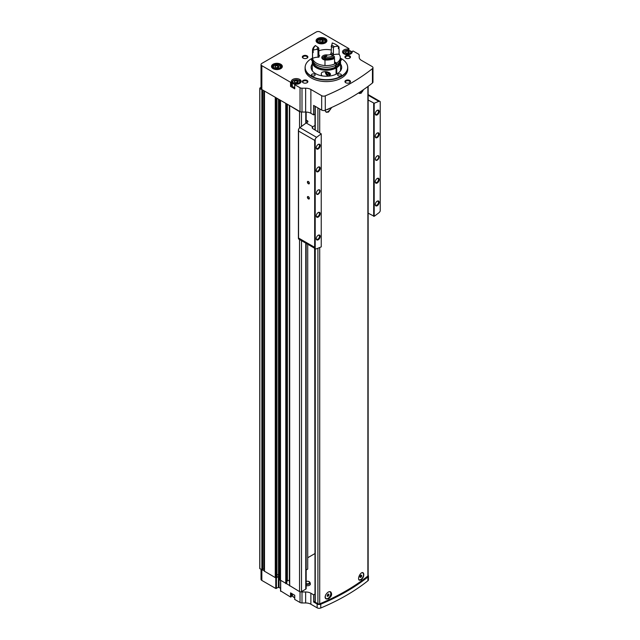 <?xml version="1.0" encoding="UTF-8"?>
<svg xmlns="http://www.w3.org/2000/svg" width="640" height="640" viewBox="0 0 640 640"><rect width="100%" height="100%" fill="white"/><g stroke="black" fill="none" stroke-linecap="round" stroke-linejoin="round"><path stroke-width="0.96" d="M362.656 572.856A3.888 2.24 120 0 0 362.568 572.792A3.888 2.24 120 0 0 362.2 572.648M363 572.72A4.176 2.408 -60 0 1 363.528 576.088A4.176 2.408 -60 0 1 360.824 579.68A4.176 2.408 -60 0 1 359.096 580.032M325.2 597.456A3.888 2.24 120 0 0 325.904 598.448A3.888 2.24 120 0 0 326 598.496M330.416 591.8A4.176 2.408 -60 0 1 330.688 595.208A4.176 2.408 -60 0 1 328.048 598.608A4.176 2.408 -60 0 1 326.048 598.856M314.992 248.456L314.992 601.824A0.928 0.536 0 0 0 315.264 602.2L317.912 603.736A1.392 0.8 0 0 0 319.712 603.816A211.384 122.04 0 0 0 367.88 576A1.392 0.8 0 0 0 368.144 575.536L368.144 86.312M331.696 107.448L328.456 112.096L326.128 112.16M361.24 93.176L359.368 93.504M328.456 598.848L326.128 598.912C322.952 597.352 327.976 590.04 330.76 591.952C332.416 594.16 331.648 596.464 328.456 598.848M361.24 579.92L359.368 580.248C356.808 579.056 360.864 571.168 363.08 572.76C364.4 574.784 363.784 577.168 361.24 579.92M363.4 89.712A4.176 2.408 -60 0 1 360.824 92.936A4.176 2.408 -60 0 1 359.096 93.288M325.2 110.704A3.888 2.24 120 0 0 325.904 111.704A3.888 2.24 120 0 0 326 111.752M330.872 107.816A4.176 2.408 -60 0 1 328.048 111.864A4.176 2.408 -60 0 1 326.048 112.112M280.688 590.944L290.552 597.016L290.552 592.856L294.744 595.28L294.744 599.44L300.032 602.488A2.784 1.608 0 0 0 301.992 602.96L305.64 602.96A7.416 4.28 0 0 1 310.88 604.216L317.152 607.832L317.152 604.048A2.784 1.608 0 0 0 320.752 604.216A211.104 121.88 0 0 0 367.92 576.984A2.784 1.608 0 0 0 368.448 576.04A2.784 1.608 0 0 0 368.144 575.312M317.152 607.832A2.784 1.608 0 0 0 320.752 608A211.104 121.88 0 0 0 367.92 580.768A2.784 1.608 0 0 0 368.448 579.824L368.448 576.04M314.992 114.104L313.624 114.888L310.88 113.304A7.416 4.28 0 0 0 305.64 112.048L301.992 112.048A2.784 1.608 0 0 1 300.792 111.896A1.392 0.8 0 0 1 299.536 111.672L289.768 105.656L300.032 111.584A2.784 1.608 0 0 0 300.792 111.896M305.64 88.208A7.416 4.28 0 0 1 310.88 89.464L321.672 95.688A2.784 1.608 0 0 0 325.272 95.856A211.016 121.824 0 0 0 372.44 68.624A2.784 1.608 0 0 0 372.968 67.68A2.784 1.608 0 0 0 372.152 66.544L361.36 60.32A7.416 4.28 0 0 1 359.192 57.288L359.192 55.184A2.784 1.608 0 0 0 358.376 54.048L353.096 51L352.192 51.432A4.864 2.808 0 0 1 352.256 51.872A4.864 2.808 0 0 1 347.392 54.68A4.864 2.808 0 0 1 342.52 51.872A4.864 2.808 0 0 1 348.152 49.096L348.896 48.576L320.184 32A2.784 1.608 0 0 0 316.248 32L261.84 63.416A2.784 1.608 0 0 0 261.024 64.552A2.784 1.608 0 0 0 261.84 65.688L290.552 82.264L291.448 81.832A4.864 2.808 0 0 1 291.384 81.392A4.864 2.808 0 0 1 296.256 78.584A4.864 2.808 0 0 1 301.12 81.392A4.864 2.808 0 0 1 295.488 84.168L294.744 84.688L300.032 87.736A2.784 1.608 0 0 0 301.992 88.208L305.64 88.208L305.64 112.048M321.672 95.688L321.672 110.072L313.624 105.424L313.624 114.888M292.312 594.496A4.864 2.808 0 0 0 291.448 595.696M291.392 593.344L291.448 596.608M291.392 596.68L290.552 597.016M261.024 569.376L261.024 579.304A2.784 1.608 0 0 0 261.84 580.44L275.768 588.48L278.392 587.344L280.552 588.216M317.656 42.92A5.424 3.136 0 0 0 325.328 42.92A5.424 3.136 0 0 0 325.328 38.488A5.424 3.136 0 0 0 317.656 38.488A5.424 3.136 0 0 0 317.656 42.92L317.656 42.92M273.08 68.656A5.424 3.136 0 0 0 280.752 68.656A5.424 3.136 0 0 0 280.752 64.224A5.424 3.136 0 0 0 273.08 64.224A5.424 3.136 0 0 0 273.08 68.656L273.08 68.656M347.536 66.008A21.32 12.312 180 0 1 347.568 66.16A21.32 12.312 180 0 1 347.736 67.688L347.736 69.28A21.32 12.312 180 0 1 326.408 81.592A21.32 12.312 180 0 1 305.088 69.28L305.088 67.688A21.32 12.312 180 0 1 305.256 66.16A21.32 12.312 180 0 1 305.288 66.008M307.072 80.448A2.784 1.608 180 0 1 307.072 82.72A2.784 1.608 180 0 1 303.136 82.72A2.784 1.608 180 0 1 303.136 80.448A2.784 1.608 180 0 1 307.072 80.448M307.072 55.848A2.784 1.608 180 0 1 307.072 58.112A2.784 1.608 180 0 1 303.136 58.112A2.784 1.608 180 0 1 303.136 55.848A2.784 1.608 180 0 1 307.072 55.848M349.68 55.848A2.784 1.608 180 0 1 349.68 58.112A2.784 1.608 180 0 1 345.752 58.112A2.784 1.608 180 0 1 345.752 55.848A2.784 1.608 180 0 1 349.68 55.848M349.68 80.448A2.784 1.608 180 0 1 349.68 82.72A2.784 1.608 180 0 1 345.752 82.72A2.784 1.608 180 0 1 345.752 80.448A2.784 1.608 180 0 1 349.68 80.448M291.448 81.872L291.448 86L290.552 86.424L294.744 88.848L294.744 84.688M261.024 64.552L261.024 88.392A2.784 1.608 0 0 0 261.84 89.528L289.768 105.656M279.048 587.344L279.048 576.368L276.968 577.192M279.048 576.368L279.184 99.544M278.504 575.504L278.504 99.152L278.504 575.504A2.32 1.336 0 0 0 279.184 576.448M278.504 575.496A1.496 0.864 0 0 0 276.968 574.64M306.168 585.608A2.992 1.728 0 0 0 309.208 585.408A2.992 1.728 0 0 0 310.352 583.776L310.04 582.592A2.672 1.544 0 0 0 308.584 581.44M314.608 248.232L314.992 559.656M307.728 557.728L314.608 553.76M306.168 569.984L307.728 569.088L307.728 244.256M289.696 585.624L299.536 591.608A1.392 0.8 0 0 0 300.792 591.824A1.392 0.8 0 0 0 301.496 591.608L305.76 589.144A1.392 0.8 0 0 0 306.168 588.576L306.168 243.36M300.792 591.824A2.784 1.608 0 0 0 301.992 591.984L305.64 591.984A7.416 4.28 0 0 1 310.88 593.24L313.624 594.824L313.624 602.016L317.152 604.048M314.992 594.032L313.624 594.824M279.944 579.904L289.592 585.488M259.768 568.448A3.712 2.144 0 0 0 259.768 568.52A3.712 2.144 0 0 0 259.768 568.584L264.448 570.968M264.496 571.232L275.272 577.6L276.912 577.56M321.672 110.072A2.784 1.608 0 0 0 325.272 110.24A211.016 121.824 0 0 0 372.44 83.008A2.784 1.608 0 0 0 372.968 82.064L372.968 67.68M279.936 99.984L286.352 103.688M264.744 91.208L276.512 98.008M261.024 87.352L259.912 87.992A3.712 2.144 0 0 0 259.768 88.584A3.712 2.144 0 0 0 259.768 88.656L262.272 89.784M280.52 580.632L280.52 100.696M275.272 577.6L275.272 97.672M264.448 569.608L263.824 569.248A0.744 0.432 0 0 0 262.656 569.336L262.272 569.72M286.752 583.24L286.352 583.616M286.8 581.624L287.392 580.896L287.392 104.28M289.36 580.544A1.392 0.8 0 0 0 287.392 580.896M289.36 582.28L289.36 105.424L289.592 582.456M359.192 55.184L359.192 57.288M345.944 82.824A2.28 1.312 180 0 1 345.44 81.992A2.28 1.312 180 0 1 346.848 80.776A2.28 1.312 180 0 1 349.328 81.064A2.28 1.312 180 0 1 349.992 81.992A2.28 1.312 180 0 1 349.488 82.824M345.944 58.216A2.28 1.312 180 0 1 345.44 57.392A2.28 1.312 180 0 1 346.848 56.176A2.28 1.312 180 0 1 349.328 56.456A2.28 1.312 180 0 1 349.992 57.392A2.28 1.312 180 0 1 349.488 58.216M303.336 58.216A2.28 1.312 180 0 1 302.824 57.392A2.28 1.312 180 0 1 304.232 56.176A2.28 1.312 180 0 1 306.72 56.456A2.28 1.312 180 0 1 307.384 57.392A2.28 1.312 180 0 1 306.872 58.216M303.336 82.824A2.28 1.312 180 0 1 302.824 81.992A2.28 1.312 180 0 1 304.232 80.776A2.28 1.312 180 0 1 306.72 81.064A2.28 1.312 180 0 1 307.384 81.992A2.28 1.312 180 0 1 306.872 82.824M340.552 67.8A15.296 8.832 180 0 1 341.352 69.28M311.472 69.28A15.296 8.832 180 0 1 312.272 67.8M340.552 64.016A15.296 8.832 180 0 1 341.704 67.392A15.296 8.832 180 0 1 326.408 76.224A15.296 8.832 180 0 1 311.112 67.392A15.296 8.832 180 0 1 312.272 64.016M340.32 58.104A21.256 12.272 180 0 1 341.44 58.712A21.256 12.272 180 0 1 347.504 65.856A21.256 12.272 180 0 1 326.408 79.664A21.256 12.272 180 0 1 305.32 65.856A21.256 12.272 180 0 1 312.504 58.104M340.832 74.2A1.856 1.072 180 0 1 341.376 74.96A1.856 1.072 180 0 1 339.52 76.032A1.856 1.072 180 0 1 337.664 74.96A1.856 1.072 180 0 1 338.816 73.968A1.856 1.072 180 0 1 340.832 74.2M314.608 74.2A1.856 1.072 180 0 1 315.152 74.96A1.856 1.072 180 0 1 313.296 76.032A1.856 1.072 180 0 1 311.448 74.96A1.856 1.072 180 0 1 312.592 73.968A1.856 1.072 180 0 1 314.608 74.2M312.456 60.776A1.856 1.072 180 0 1 311.448 59.816A1.856 1.072 180 0 1 312.504 58.848M340.32 58.848A1.856 1.072 180 0 1 340.832 59.064A1.856 1.072 180 0 1 341.376 59.816A1.856 1.072 180 0 1 340.36 60.776M347.736 67.688A21.32 12.312 180 0 1 326.408 80A21.32 12.312 180 0 1 305.088 67.688M278.984 66.504L277.472 65.624L275.4 65.944L274.848 67.144L276.36 68.016L278.432 67.696L278.984 66.504M323.56 40.76L322.048 39.888L319.976 40.208L319.424 41.4L320.936 42.28L323.008 41.96L323.56 40.76M292.312 83.904A4.864 2.808 0 0 0 291.448 85.104M299.336 83.568A3.944 2.272 0 0 0 300.192 82.152C301.864 79.824 292.216 78.44 292.312 82.152L292.312 85.56A3.944 2.272 0 0 0 293.464 87.168A3.944 2.272 0 0 0 294.696 87.648M295.704 82.968L294.184 82.088L294.744 80.896L296.808 80.576L298.32 81.448L297.768 82.648L295.704 82.968M346.832 53.44L345.32 52.568L345.872 51.376L347.944 51.056L349.456 51.928L348.904 53.12L346.832 53.44M297.248 82.728L296.808 80.576M294.744 82.408L294.744 80.896M296.808 82.472L295.256 82.712M348.384 53.2L347.944 51.056M345.872 52.888L345.872 51.376M347.944 52.944L346.392 53.184M322.488 42.04L322.048 39.888M319.976 41.72L319.976 40.208M322.048 41.784L320.496 42.024M277.912 67.776L277.472 65.624M275.4 67.464L275.4 65.944M277.472 67.52L275.92 67.76M314.992 601.224L313.624 602.016M315.264 130.048L315.264 106.376L317.912 107.904A1.392 0.8 0 0 0 317.92 107.904L317.912 131.584M330.648 107.912A3.888 2.24 -60 0 1 328.04 111.616A3.888 2.24 -60 0 1 326.096 111.816A3.888 2.24 -60 0 1 325.296 110.232L325.272 95.856M327.216 109.416L328.04 109.544L328.624 108.808M363.128 89.896A3.888 2.24 -60 0 1 360.816 92.696A3.888 2.24 -60 0 1 358.872 92.888A3.888 2.24 -60 0 1 358.816 92.848L358.872 92.888M329.712 591.712A3.888 2.24 -60 0 1 329.976 591.832A3.888 2.24 -60 0 1 330.576 594.944A3.888 2.24 -60 0 1 328.04 598.368A3.888 2.24 -60 0 1 326.096 598.56A3.888 2.24 -60 0 1 325.824 594.592M328.04 594.104L327.216 596.216L328.04 596.288L328.856 595.264L328.856 594.176L328.04 594.104M361.936 572.728A3.888 2.24 -60 0 1 362.76 572.904A3.888 2.24 -60 0 1 363.352 576.016A3.888 2.24 -60 0 1 360.816 579.44A3.888 2.24 -60 0 1 358.872 579.632A3.888 2.24 -60 0 1 358.816 579.6L358.872 579.632M360.816 575.176L359.992 577.288L360.816 577.36L361.632 576.344L361.632 575.248L360.816 575.176M327.568 109.264L328.04 109.544M359.992 576.592L360.648 575.384M360.648 575.776L361.632 576.344M359.992 576.888L360.816 577.36M327.216 595.512L327.872 594.304M327.872 594.696L328.856 595.264M327.216 595.816L328.04 596.288M308.384 196.648L308.384 196.648A1.392 0.8 60 0 1 309.368 198.352A1.392 0.8 60 0 1 308.384 198.912A1.392 0.8 60 0 1 307.4 197.216A1.392 0.8 60 0 1 308.384 196.648M308.384 181.504L308.384 181.504A1.392 0.8 60 0 1 309.368 183.208A1.392 0.8 60 0 1 308.384 183.776A1.392 0.8 60 0 1 307.4 182.072A1.392 0.8 60 0 1 308.384 181.504M315.2 248.464A2.784 1.608 120 0 0 315.512 248.752A2.784 1.608 120 0 0 316.592 248.768A278.136 160.584 120 0 0 321.232 246.888L321.232 133.84A278.136 160.584 120 0 0 316.592 137.312A2.784 1.608 120 0 0 315.2 139.224L315.2 248.464L314.672 247.328L314.672 140.36L298.552 131.048L298.552 129.416A2.784 1.608 -60 0 1 299.88 127.656A278.136 160.584 -60 0 1 306.176 122.976L307.4 122.272A1.856 1.072 0 0 0 307.944 121.512A1.856 1.072 0 0 0 307.4 120.76L306.168 120.048M318.216 194.224A2.592 1.496 -60 0 1 316.384 193.16A2.592 1.496 -60 0 1 318.216 189.984A2.592 1.496 -60 0 1 320.048 191.04A2.592 1.496 -60 0 1 318.216 194.224M318.216 171.664A2.784 1.608 -60 0 1 316.248 170.528A2.784 1.608 -60 0 1 318.216 167.12A2.784 1.608 -60 0 1 320.184 168.256A2.784 1.608 -60 0 1 318.216 171.664M318.216 217.08A2.784 1.608 -60 0 1 316.248 215.952A2.784 1.608 -60 0 1 318.216 212.544A2.784 1.608 -60 0 1 320.184 213.68A2.784 1.608 -60 0 1 318.216 217.08M318.216 239.792A2.784 1.608 -60 0 1 316.248 238.656A2.784 1.608 -60 0 1 318.216 235.248A2.784 1.608 -60 0 1 320.184 236.384A2.784 1.608 -60 0 1 318.216 239.792M318.216 148.952A2.784 1.608 -60 0 1 316.248 147.816A2.784 1.608 -60 0 1 318.216 144.416A2.784 1.608 -60 0 1 320.184 145.544A2.784 1.608 -60 0 1 318.216 148.952M377.216 160.16A2.592 1.496 -60 0 1 375.384 159.096A2.592 1.496 -60 0 1 377.216 155.92A2.592 1.496 -60 0 1 379.056 156.976A2.592 1.496 -60 0 1 377.216 160.16M377.216 137.6A2.784 1.608 -60 0 1 375.248 136.464A2.784 1.608 -60 0 1 377.216 133.056A2.784 1.608 -60 0 1 379.184 134.192A2.784 1.608 -60 0 1 377.216 137.6M377.216 183.016A2.784 1.608 -60 0 1 375.248 181.88A2.784 1.608 -60 0 1 377.216 178.48A2.784 1.608 -60 0 1 379.184 179.616A2.784 1.608 -60 0 1 377.216 183.016M377.216 205.728A2.784 1.608 -60 0 1 375.248 204.592A2.784 1.608 -60 0 1 377.216 201.184A2.784 1.608 -60 0 1 379.184 202.32A2.784 1.608 -60 0 1 377.216 205.728M377.216 114.888A2.784 1.608 -60 0 1 375.248 113.752A2.784 1.608 -60 0 1 377.216 110.352A2.784 1.608 -60 0 1 379.184 111.48A2.784 1.608 -60 0 1 377.216 114.888M368.144 213.152L374.2 216.304A278.136 160.584 120 0 0 378.84 212.832A2.784 1.608 120 0 0 380.232 210.92L380.232 101.68A2.784 1.608 120 0 0 379.92 101.384A2.784 1.608 120 0 0 378.84 101.376A278.136 160.584 120 0 0 374.2 103.256L368.144 100.024M374.2 216.304L374.2 103.256M315.512 248.752L298.8 239.104A2.784 1.608 -60 0 1 298.552 238.896L298.552 131.048M298.552 238.896L298.552 238.024L314.672 247.328M298.552 129.416L298.408 130.168M315.2 139.224L314.672 140.36M314.992 125.456L312.728 126.76A278.136 160.584 120 0 0 312.64 126.824L312.104 127.72L312.64 128.536L321.232 133.84M373.68 216.344L373.68 103.216M312.728 126.76L306.176 122.976M318.032 144.528A2.28 1.312 -60 0 1 319 144.504A2.28 1.312 -60 0 1 319.352 146.328A2.28 1.312 -60 0 1 317.864 148.336A2.28 1.312 -60 0 1 316.72 148.456A2.28 1.312 -60 0 1 316.256 147.6M318.032 235.368A2.28 1.312 -60 0 1 319 235.344A2.28 1.312 -60 0 1 319.352 237.168A2.28 1.312 -60 0 1 317.864 239.176A2.28 1.312 -60 0 1 316.72 239.288A2.28 1.312 -60 0 1 316.256 238.44M318.032 212.656A2.28 1.312 -60 0 1 319 212.632A2.28 1.312 -60 0 1 319.352 214.464A2.28 1.312 -60 0 1 317.864 216.472A2.28 1.312 -60 0 1 316.72 216.584A2.28 1.312 -60 0 1 316.256 215.728M318.032 167.24A2.28 1.312 -60 0 1 319 167.216A2.28 1.312 -60 0 1 319.352 169.04A2.28 1.312 -60 0 1 317.864 171.048A2.28 1.312 -60 0 1 316.72 171.16A2.28 1.312 -60 0 1 316.256 170.312M377.032 110.464A2.28 1.312 -60 0 1 378 110.44A2.28 1.312 -60 0 1 378.352 112.264A2.28 1.312 -60 0 1 376.864 114.272A2.28 1.312 -60 0 1 375.72 114.392A2.28 1.312 -60 0 1 375.256 113.536M377.032 201.304A2.28 1.312 -60 0 1 378 201.28A2.28 1.312 -60 0 1 378.352 203.104A2.28 1.312 -60 0 1 376.864 205.112A2.28 1.312 -60 0 1 375.72 205.224A2.28 1.312 -60 0 1 375.256 204.376M377.032 178.592A2.28 1.312 -60 0 1 378 178.568A2.28 1.312 -60 0 1 378.352 180.4A2.28 1.312 -60 0 1 376.864 182.408A2.28 1.312 -60 0 1 375.72 182.52A2.28 1.312 -60 0 1 375.256 181.664M377.032 133.176A2.28 1.312 -60 0 1 378 133.152A2.28 1.312 -60 0 1 378.352 134.976A2.28 1.312 -60 0 1 376.864 136.984A2.28 1.312 -60 0 1 375.72 137.096A2.28 1.312 -60 0 1 375.256 136.248M377.12 155.984A2.32 1.336 -60 0 1 378.176 155.92A2.32 1.336 -60 0 1 378.536 157.776A2.32 1.336 -60 0 1 377.024 159.816A2.32 1.336 -60 0 1 375.864 159.936A2.32 1.336 -60 0 1 375.384 158.984M318.112 190.048A2.32 1.336 -60 0 1 319.176 189.984A2.32 1.336 -60 0 1 319.536 191.84A2.32 1.336 -60 0 1 318.016 193.88A2.32 1.336 -60 0 1 316.864 194A2.32 1.336 -60 0 1 316.384 193.048M309.36 183.096A1.136 0.656 60 0 1 309.128 183.528A1.136 0.656 60 0 1 307.992 182.864A1.136 0.656 60 0 1 307.992 181.552A1.136 0.656 60 0 1 308.472 181.56M309.36 198.24A1.136 0.656 60 0 1 309.128 198.664A1.136 0.656 60 0 1 307.992 198.008A1.136 0.656 60 0 1 307.992 196.688A1.136 0.656 60 0 1 308.472 196.704M340.264 71.128A14.136 8.16 180 0 0 340.552 69.512L340.552 62.088A14.136 8.16 180 0 1 336.728 67.672L336.728 73.912M336.072 74.232L336.072 68.048A14.136 8.16 180 0 1 320.784 69.576A14.136 8.16 180 0 1 312.272 62.088A14.136 8.16 180 0 1 312.616 60.304M340.208 60.304A14.136 8.16 180 0 1 340.552 62.088M312.552 71.128A14.136 8.16 180 0 1 312.272 69.512L312.272 62.088M322.04 75.856C320.912 74.32 321 73.088 322.304 72.16C325.904 71.096 328.672 71.752 330.608 74.12L329.4 75.928M336.072 68.048L335.912 67.952A13.904 8.032 180 0 1 320.872 69.456A13.904 8.032 180 0 1 312.504 62.088L312.504 61.52A13.904 8.032 180 0 1 312.64 60.408M340.184 60.408A13.904 8.032 180 0 1 340.32 61.52L340.32 62.088A13.904 8.032 180 0 1 336.568 67.576L336.728 67.672M335.912 67.952L335.912 67.384A13.904 8.032 180 0 1 320.872 68.888A13.904 8.032 180 0 1 312.504 61.52M340.32 61.52A13.904 8.032 180 0 1 336.568 67.008L336.568 67.576M335.912 67.384L335.416 67.104A13.208 7.624 180 0 1 321.376 68.576A13.208 7.624 180 0 1 313.208 61.816M339.616 61.816A13.208 7.624 180 0 1 336.072 66.72L336.568 67.008M338.344 47.896A13.904 8.032 180 0 1 339.104 48.744L339.104 54.272A13.904 8.032 180 0 1 340.32 57.544L340.32 59.288A13.904 8.032 180 0 1 336.568 64.776L336.072 64.488L336.072 66.72M335.416 65.408L335.416 67.104M317.992 50.08A8.44 4.872 180 0 1 318.816 48.312L318.048 47.248A9.36 5.408 180 0 0 317.064 49.368L317.992 50.08L317.992 56.44L318.92 57.208A8.808 5.088 0 0 0 312.576 58.376A13.904 8.032 180 0 1 312.504 57.544A13.904 8.032 180 0 0 320.872 64.912A13.904 8.032 180 0 0 335.912 63.408L335.912 65.152A13.904 8.032 180 0 1 320.872 66.656A13.904 8.032 180 0 1 312.504 59.288L312.504 57.544A13.904 8.032 180 0 1 312.504 57.48M318.816 50.824A13.904 8.032 180 0 1 331.144 50M340.32 57.544A13.904 8.032 180 0 1 336.568 63.032L336.568 64.776M335.912 63.408L334.56 62.632M324.2 56.408A3.672 2.12 180 0 0 322.744 57.976A3.672 2.12 180 0 0 324.984 60.064A4.632 2.68 180 0 1 321.776 57.544A4.632 2.68 180 0 1 327.896 55.016M334.56 61.88L336.568 63.032M339.104 54.272A8.808 5.088 0 0 0 332.6 55.096L333.392 54.056L333.392 47.696L334.24 46.712A9.36 5.408 180 0 0 331.552 45.16L331.144 52.76A8.44 4.872 180 0 1 333.392 54.056M333.856 57.592L333.856 58.352A8.808 5.088 0 0 0 334.56 58.528L334.56 64.056A13.904 8.032 180 0 1 324.984 65.536L324.984 60.008A8.808 5.088 0 0 0 325.448 59.656A3.28 1.896 180 0 1 323.184 57.472A3.28 1.896 180 0 1 326.624 55.92M318.816 48.312L318.816 54.664L319.632 55.68A7.512 4.336 180 0 0 318.92 57.208M334.56 56.936L333.568 55.928A8.808 5.088 0 0 1 330.616 54.504A9.36 5.408 180 0 1 326.944 55.072A8.808 5.088 0 0 1 325.624 57.152L324.984 58.8A13.904 8.032 180 0 0 334.56 57.312L334.56 56.936A13.904 8.032 180 0 1 324.984 58.416L324.984 57.736M333.568 55.928A12.976 7.496 180 0 1 325.624 57.152M317.064 49.368A8.808 5.088 0 0 0 313.456 50.128L312.576 51.256A13.904 8.032 180 0 1 312.504 50.432A13.904 8.032 180 0 1 315.144 45.728L315.584 45.544A8.808 5.088 0 0 0 318.048 47.248M313.456 50.128A12.976 7.496 180 0 1 315.584 45.544M312.576 51.256L312.576 51.632A13.904 8.032 180 0 1 312.504 50.808A13.904 8.032 180 0 1 312.512 50.624M312.576 51.632A8.808 5.088 180 0 1 313.184 51.368L313.184 52.576A13.256 7.656 180 0 1 313.152 52.024L313.152 51.384M325.448 58.824L325.448 59.656A13.256 7.656 180 0 0 333.856 58.352M313.184 52.576A8.808 5.088 0 0 0 312.576 52.848L312.576 58.376M312.576 52.848A13.904 8.032 180 0 1 312.504 52.024A13.904 8.032 180 0 1 312.544 51.416M334.56 58.528A13.904 8.032 180 0 1 324.984 60.008M332.6 55.096A7.512 4.336 180 0 0 330.664 53.976L331.144 52.76M331.144 46.4A8.44 4.872 180 0 1 333.392 47.696M331.552 45.16A8.808 5.088 0 0 0 332.216 43.216A8.808 5.088 0 0 0 332.208 42.968A12.976 7.496 180 0 1 335.592 44.376A12.976 7.496 180 0 1 338.024 46.328A8.808 5.088 0 0 0 334.24 46.712M338.024 46.328L339.104 47.528A8.808 5.088 180 0 0 338.344 47.472L338.344 48.688A8.808 5.088 0 0 1 339.104 48.744M335.592 44.376L336.24 44.752A13.904 8.032 180 0 1 339.104 47.152M332.16 43.784A8.808 5.088 180 0 0 332.088 43.48L332.208 42.968M324.808 58.432L324.392 58.128A2.088 1.208 180 0 1 324.936 56.96L324.6 57.976L324.936 56.96L325.448 57.536M324.392 58.128L324.392 58.128A2.088 1.208 180 0 0 324.984 58.688M324.936 56.96A2.088 1.208 180 0 1 326.144 56.616M327.648 72.048A1.608 0.928 60 0 1 328.376 73.088A1.608 0.928 60 0 1 328.528 73.832A1.608 0.928 60 0 1 328.376 74.4L327.392 74.488L326.408 73.264L326.408 71.96A1.608 0.928 60 0 1 326.552 71.816M328.376 74.4A1.608 0.928 60 0 1 327.392 74.488A1.608 0.928 60 0 1 326.408 73.264A1.608 0.928 60 0 1 326.408 71.96M328.888 72.456A2.872 1.656 60 0 1 329.256 75.2A2.872 1.656 60 0 1 327.392 75.528A2.872 1.656 60 0 1 325.36 72.008A2.872 1.656 60 0 1 325.384 71.672M329.624 72.816A3.248 1.872 60 0 1 329.28 75.84A3.248 1.872 60 0 1 327.656 75.68A3.248 1.872 60 0 1 327.52 75.592M327.72 72.112L328.216 73.12A1.392 0.8 60 0 1 327.752 72.136M327.72 72.512L326.408 73.264M328.52 73.84L327.392 74.488M319.712 603.816L319.712 247.52M319.712 132.616L319.712 108.936M367.88 576L367.88 86.504M367.92 580.768L367.92 576.984M320.752 608L320.752 604.216M310.88 89.464L310.88 113.304M293.792 597.192A3.48 2.008 0 0 0 294.696 597.56M290.552 86.424L290.552 82.264M261.84 65.688L261.84 89.528M300.032 87.736L300.032 111.584M294.744 595.28L294.744 599.44M300.032 602.488L300.032 591.792M280.688 591.32L280.688 580.728M275.768 588.48L275.768 577.8M261.84 580.44L261.84 569.84M310.88 604.216L310.88 593.24M301.992 88.208L301.992 112.048M372.44 68.624L372.44 83.008M299.536 591.608L299.536 239.528M299.536 127.96L299.536 111.672M289.696 585.928L289.696 105.992M285.768 583.656L285.768 103.728M264.496 571.376L264.496 91.448M261.864 569.856L261.864 89.928M259.848 568.696L259.848 88.76M305.76 589.144L305.76 243.128M305.76 123.28L305.76 112.048M301.496 591.608L301.496 240.664M301.496 126.432L301.496 112.024M259.768 568.584L259.768 88.656M262.152 569.832L262.152 89.904M262.656 569.336L262.656 90M263.824 569.248L263.824 90.68M276.104 577.936L276.104 98M276.576 577.912L276.576 98.04M276.912 577.712L276.912 98.24M279.944 580.152L279.944 100.224M286.288 583.656L286.288 103.728M286.752 583.392L286.752 103.912M289.416 582.36L289.416 105.448M301.992 602.96L301.992 591.984M305.64 602.96L305.64 591.984M276.424 588.48L276.424 577.968M278.392 587.344L278.392 576.368M274.456 68.24A3.48 2.008 0 0 0 280.272 67.344A3.48 2.008 0 0 0 276.016 64.88A3.48 2.008 0 0 0 274.456 68.24M274.128 68.808A3.944 2.272 0 0 0 278.424 69.304A3.944 2.272 0 0 0 280.856 67.2C282.52 64.872 272.88 63.488 272.976 67.2A3.944 2.272 0 0 0 274.128 68.808M281.64 67.768A4.864 2.808 0 0 0 281.784 67.088A4.864 2.808 0 0 0 276.912 64.28A4.864 2.808 0 0 0 272.048 67.088A4.864 2.808 0 0 0 272.192 67.768M280.608 68.736A5.032 2.904 0 0 0 280.424 64.688A5.032 2.904 0 0 0 273.408 64.688A5.032 2.904 0 0 0 273.224 68.736M319.032 42.504A3.48 2.008 0 0 0 324.848 41.6A3.48 2.008 0 0 0 320.592 39.144A3.48 2.008 0 0 0 319.032 42.504M318.704 43.072A3.944 2.272 0 0 0 323 43.56A3.944 2.272 0 0 0 325.432 41.464C327.104 39.136 317.456 37.752 317.552 41.464A3.944 2.272 0 0 0 318.704 43.072M326.216 42.024A4.864 2.808 0 0 0 326.36 41.352A4.864 2.808 0 0 0 321.496 38.544A4.864 2.808 0 0 0 316.624 41.352A4.864 2.808 0 0 0 316.768 42.024M325.184 43A5.032 2.904 0 0 0 325.008 38.952A5.032 2.904 0 0 0 317.984 38.952A5.032 2.904 0 0 0 317.8 43M290.816 86.424L290.816 82.264M291.392 86.088L291.392 81.928M348.896 50.336L348.896 48.728M348.312 50.224L348.312 49.064M348.152 50.2L348.152 49.096M290.816 593.008L290.816 597.016M292.312 82.152A3.944 2.272 0 0 0 293.464 83.76A3.944 2.272 0 0 0 295.104 84.328M293.792 83.192A3.48 2.008 0 0 0 299.616 82.288A3.48 2.008 0 0 0 295.352 79.832A3.48 2.008 0 0 0 293.792 83.192M350.472 54.048A3.944 2.272 0 0 0 351.328 52.624C353 50.304 343.352 48.912 343.448 52.624A3.944 2.272 0 0 0 344.312 54.048M344.928 53.672A3.48 2.008 0 0 0 350.744 52.768A3.48 2.008 0 0 0 346.488 50.312A3.48 2.008 0 0 0 344.928 53.672M294.696 597.664L293.56 597.208L292.312 595.392A3.944 2.272 0 0 0 293.464 597A3.944 2.272 0 0 0 294.696 597.48M315.264 602.2L315.264 248.616M317.912 603.736L317.912 248.248M306.168 584.192A2.672 1.544 0 0 0 308.952 584.08A2.672 1.544 0 0 0 310.04 582.592L308.264 581.24L306.168 581.344M306.216 581.44A2.672 1.544 0 0 0 306.168 581.448A2.224 1.28 0 0 1 309.072 581.68A2.224 1.28 0 0 1 309.072 583.368A2.224 1.28 0 0 1 306.168 583.592M307.4 122.272L307.4 120.76M312.64 128.536L312.64 126.824M378.84 101.376L368.144 95.2M316.592 137.312L299.88 127.656M317.992 56.44A8.44 4.872 180 0 1 318.816 54.664M259.768 568.52L259.768 88.584M264.448 571.304L264.448 91.368M276.968 577.64L276.968 98.264M279.872 580.032L279.872 100.096M286.8 583.32L286.8 103.944M289.592 585.776L289.592 105.84M306.168 122.984L306.168 112.064M280.552 591.136L280.552 580.648M280.856 68.568L280.856 67.2M272.976 68.568L272.976 67.2M280.472 68.824L281.784 67.088M273.36 68.824L272.048 67.088M325.432 42.832L325.432 41.464M317.552 42.832L317.552 41.464M325.048 43.08L326.36 41.352M317.936 43.08L316.624 41.352M294.696 88.776L294.696 84.608M291.448 86.016L291.448 81.848M348.952 50.352L348.952 48.656M294.696 595.248L294.696 599.368M300.192 83.04L300.192 82.152M351.328 53.52L351.328 52.624M343.448 53.52L343.448 52.624M292.312 595.392L292.312 593.872M314.992 129.896L314.992 106.216M298.416 238.44L298.416 130.328M379.92 101.384L368.144 94.592M312.504 52.024L312.504 57.544M326.664 55.848L323.16 57.048L322.624 59.088M329.28 75.84L329.92 75.464M336.072 70.312L336.728 69.928"/></g></svg>
